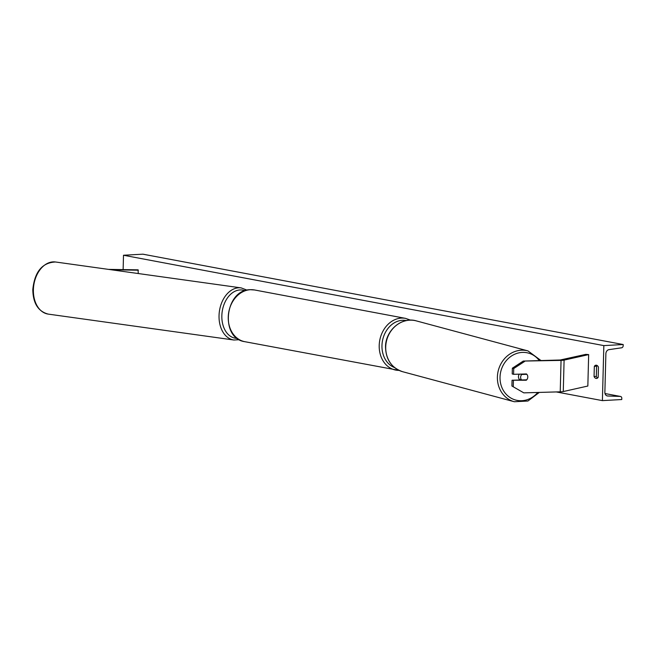 <?xml version="1.0" encoding="UTF-8"?>
<svg xmlns="http://www.w3.org/2000/svg" width="656" height="656" viewBox="0 0 656 656"><rect width="100%" height="100%" fill="white"/><g stroke="black" fill="none" stroke-linecap="round" stroke-linejoin="round"><path stroke-width="0.98" d="M511.91 386.007L523.808 392.862L511.91 386.007L512.057 380.234L526.284 380.234A3.961 3.551 105 0 0 527.793 377.044A3.961 3.551 105 0 0 526.448 373.945L513.574 374.314L513.73 368.541L512.369 368.18L512.221 373.945L513.574 374.314M512.057 380.234L521.561 379.963M512.369 368.18L523.275 361.071L560.175 360.005L585.783 354.371L588.662 354.601L587.842 386.031L563.274 391.55A6.33 0.73 1.5 0 1 561.183 391.788A6.33 0.73 1.5 0 1 560.232 391.821L523.808 392.862M523.275 361.071L561.052 360.39A6.33 0.73 1.5 0 0 562.003 360.349A6.33 0.73 1.5 0 0 564.094 360.111L588.662 354.601M513.41 380.603L513.263 386.368M524.628 361.431L513.73 368.541M524.964 379.873L526.284 380.234M108.552 269.386L138.063 269.837L138.268 273.536M111.487 269.796L138.359 270.206M520.134 380.004A3.961 3.551 -75 0 1 518.445 376.659A3.961 3.551 -75 0 1 519.314 374.15M525.522 373.969L526.842 374.322A3.961 3.551 -75 0 1 527.793 377.044A3.961 3.551 -75 0 1 526.702 379.824L521.594 379.972A3.961 3.551 -75 0 1 520.643 377.249A3.961 3.551 -75 0 1 521.741 374.469L520.421 374.117M526.842 374.322L521.741 374.469M520.528 379.996A3.961 3.551 -75 0 1 520.069 379.562L521.594 379.972M603.84 345.605L602.397 400.619L621.757 399.537L621.79 398.315A1.976 1.599 100.7 0 0 620.346 396.437L607.759 395.994A3.961 3.198 -79.3 0 1 607.366 395.953A3.961 3.198 -79.3 0 1 604.873 392.239L605.882 353.732A3.961 3.198 -79.3 0 1 608.973 349.648L621.626 347.795A1.976 1.599 100.7 0 0 623.167 345.753L623.2 344.531L603.84 345.605L123.5 255.25L123.131 269.608M556.255 391.935L602.397 400.619M598.182 377.315L598.444 367.098A4.945 2.854 -93.2 0 0 596.427 365.212A4.945 2.854 -93.2 0 0 596.025 365.187A4.945 2.854 -93.2 0 0 594.328 366.327L594.065 376.544A4.945 2.854 -93.2 0 0 596.484 378.463A4.945 2.854 -93.2 0 0 598.182 377.315M597.173 365.523A4.945 2.854 -93.2 0 0 596.591 366.204L594.328 366.327M596.591 366.204L596.32 376.421A4.945 2.854 -93.2 0 0 597.591 377.995M123.5 255.25L142.869 254.175L623.2 344.531M596.32 376.421L594.065 376.544M541.413 360.546L540.905 360.398M564.094 360.111L563.274 391.55M561.052 360.39L560.232 391.821M406.449 320.563A24.338 19.68 100.7 0 0 402.448 320.284A24.338 19.68 100.7 0 0 382.358 341.464A24.338 19.68 100.7 0 0 394.617 367.606M399.053 370.394A26.314 21.279 -79.3 0 1 395.806 370.099A26.314 21.279 -79.3 0 1 379.381 342.858A26.314 21.279 -79.3 0 1 401.357 318.103A26.314 21.279 -79.3 0 1 405.539 318.373L254.577 289.977A26.314 21.279 100.7 0 0 250.395 289.706A26.314 21.279 100.7 0 0 228.419 314.462A26.314 21.279 100.7 0 0 244.844 341.694C219.621 338.406 224.819 289.624 250.231 289.698L254.577 289.977M539.322 360.611A24.338 21.82 105 0 0 515.132 354.051A24.338 21.82 105 0 0 500.028 377.184A24.338 21.82 105 0 0 513.435 399.299A24.338 21.82 105 0 0 537.764 392.468M497.396 377.011A26.314 23.591 -75 0 1 528.006 350.919L416.322 320.891A26.314 23.591 105 0 0 385.712 346.983A26.314 23.591 105 0 0 402.661 371.714L514.345 401.743A26.314 23.591 -75 0 1 497.396 377.011M606.989 395.847L607.759 395.994M620.543 396.462L605.021 393.543L620.346 396.437M55.514 261.99C42.23 262.589 34.661 271.773 32.8 289.542C33.046 303.31 38.187 311.493 48.241 314.109A26.314 18.319 -82.1 0 1 33.39 289.722A26.314 18.319 -82.1 0 1 55.514 261.99L241.17 287.894A26.314 18.319 97.9 0 0 219.038 315.626A26.314 18.319 97.9 0 0 233.897 340.013L239.358 339.701M237.292 338.365A24.338 16.941 -82.1 0 1 221.843 315.7A24.338 16.941 -82.1 0 1 244.983 290.747M244.844 341.694L399.078 370.402M410.623 320.153L405.539 318.373M541.003 360.562L528.006 350.919M402.661 371.714C391.583 367.893 385.867 359.619 385.523 346.885C385.408 330.435 401.816 316.405 416.322 320.891M539.306 392.419L527.932 401.021L514.345 401.743M48.241 314.109L233.897 340.013M247.074 290.149L241.17 287.894"/></g></svg>

